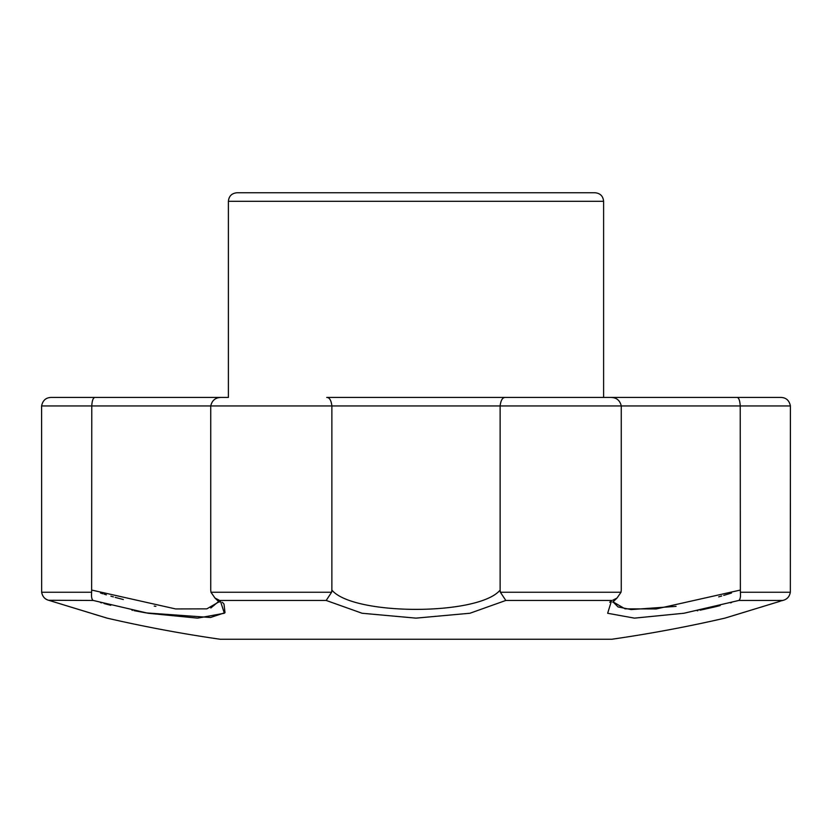 <?xml version="1.0" encoding="UTF-8"?>
<svg xmlns="http://www.w3.org/2000/svg" width="832" height="832" viewBox="0 0 832 832"><rect width="100%" height="100%" fill="white"/><g stroke="black" fill="none" stroke-linecap="round" stroke-linejoin="round"><path stroke-width="1.25" d="M603.606 397.426L603.606 201.292L228.394 201.292C228.904 196.113 231.743 193.274 236.922 192.764L595.078 192.764C600.257 193.274 603.096 196.113 603.606 201.292M604.354 397.426L736.809 397.426C738.754 397.436 739.887 400.275 740.23 405.954L740.366 592.249C740.771 596.731 740.251 599.466 738.806 600.454L683.946 613.246L634.473 618.134L607.651 613.267L611.541 600.662M610.646 601.411L609.71 602.243M697.226 610.782L697.882 610.646M700.024 610.21L714.21 607.048M714.542 606.965L720.138 605.592M730.486 602.857L731.515 602.566M612.882 600.163L616.99 598.083L621.036 592.249L621.254 590.086L621.254 405.954C619.944 400.275 616.387 397.436 610.584 397.426L505.263 397.426C502.528 397.436 500.812 400.275 500.126 405.954L500.126 590.086L500.386 592.249L505.814 600.454L469.945 613.246L416 618.134L362.097 613.257L326.186 600.454L331.614 592.249L331.874 590.086C353.09 615.742 478.66 615.857 500.126 590.086M731.515 592.998L727.75 594.183M727.126 594.381L723.715 595.4M721.708 595.993L718.692 596.856M676.083 606.362L631.218 609.565L618.041 606.934L612.934 601.796L625.071 608.847L656.219 608.951L740.23 590.086M740.366 592.249L790.338 592.249L790.4 405.954C789.235 400.275 785.918 397.436 780.437 397.426L722.987 397.426M331.874 590.086L331.874 405.954C331.188 400.275 329.472 397.436 326.737 397.426L699.712 397.426M55.609 602.399L49.296 600.454C45.032 599.466 42.494 596.731 41.662 592.249L41.6 405.954C42.765 400.275 46.082 397.436 51.563 397.426L227.646 397.426M219.118 600.163L215.01 598.083L210.964 592.249L210.746 590.086L210.746 405.954C212.056 400.275 215.613 397.436 221.416 397.426L132.288 397.426M41.662 592.249L91.634 592.249L91.77 405.954C92.113 400.275 93.246 397.436 95.191 397.426M91.77 590.086L175.646 608.941L206.866 608.858L219.066 601.796M91.634 592.249C91.229 596.731 91.749 599.466 93.194 600.454L148.158 613.267L197.61 618.134L224.37 613.246L220.21 600.454L326.186 600.454M730.902 616.314L724.901 618.134A1376.357 1376.357 0 0 1 611.915 639.236L220.085 639.236A1376.357 1376.357 0 0 1 107.099 618.134L104.499 617.365M103.74 617.115L100.911 616.252M100.09 616.002L98.446 615.503M89.274 612.706L84.396 611.218M84.354 611.208L83.814 611.042M83.772 611.031L83.21 610.854M83.169 610.844L82.618 610.678M80.756 610.106L64.126 605.02M58.646 603.335L57.346 602.93M57.086 602.857L55.775 602.451M100.485 602.566L101.566 602.867M104.042 603.543L110.75 605.311M131.976 610.21L132.548 610.324M134.118 610.646L145.621 612.82M145.87 612.872L210.517 617.49L225.004 612.674L223.995 604.032M223.673 603.658L222.29 602.243M790.338 592.249C789.506 596.731 786.968 599.466 782.704 600.454L781.352 600.87M748.197 611.042L731.89 616.013M107.099 618.134L48.61 600.267L93.194 600.454M215.01 598.083L219.305 602.17L219.118 601.068L210.818 608.005M155.917 606.362L154.232 606.081M123.354 599.539L115.18 597.376M113.412 596.887L110.895 596.17M106.371 594.828L104.156 594.152M102.939 593.778L100.485 592.998M504.483 192.764L327.517 192.764M780.27 601.224L726.024 617.791M790.4 405.954L41.6 405.954M210.964 592.249L331.614 592.249M738.806 600.454L782.704 600.454M505.814 600.454L611.79 600.454M500.386 592.249L621.036 592.249M228.394 397.426L228.394 201.292M93.34 613.974L98.852 615.649M612.695 602.17L616.99 598.083M760.094 607.422L763.495 606.382"/></g></svg>
